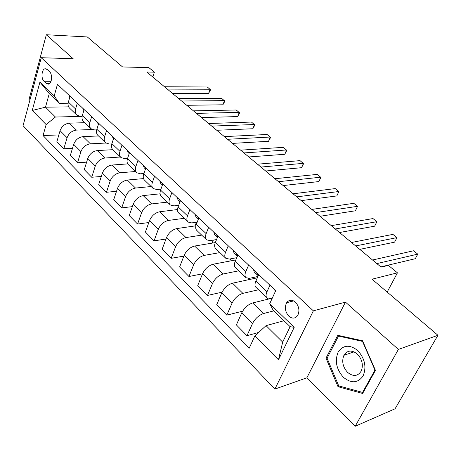 <?xml version="1.0" encoding="UTF-8"?>
<svg xmlns="http://www.w3.org/2000/svg" width="461" height="461" viewBox="0 0 461 461"><rect width="100%" height="100%" fill="white"/><g stroke="black" fill="none" stroke-linecap="round" stroke-linejoin="round"><path stroke-width="0.69" d="M295.438 302.151C292.026 299.408 289.105 299.592 286.667 302.698C284.42 307.326 285.123 311.797 288.776 316.108C292.274 318.983 295.265 318.753 297.743 315.416C299.84 310.749 299.068 306.329 295.438 302.151M355.189 426.258L395.071 408.792L437.95 335.28L398.379 349.426L345.462 302.122L313.353 310.847L274.877 389.084L306.853 377.824L355.189 426.258L398.379 349.426M313.353 310.847L41.26 57.706L23.05 125.697L274.877 389.084M41.26 57.706L73.166 58.731L46.331 34.742L29.037 99.443L29.861 100.268M46.331 34.742L87.302 36.943L122.574 66.954L148.88 67.623L154.395 72.175L146.794 72.02L381.091 267.121L388.41 265.38L397.44 272.837L372.039 279.199L437.95 335.28M43.979 81.24L46.296 83.464L48.653 84.161C51.984 83.441 52.646 74.261 49.534 71.668L47.189 69.473L44.953 68.787C41.594 69.427 40.891 78.606 43.979 81.24L51.033 81.315M46.146 124.551L32.241 110.467L39.928 82.087L54.214 95.865L59.336 103.333L49.269 93.595L45.495 107.183L55.429 117.019L46.146 124.551L43.052 135.557L249.222 348.17L254.881 335.896L266.055 325.639L282.679 342.108L290.119 326.665L273.194 310.288L269.714 303.707L294.204 327.322L278.479 359.787L254.881 335.896M269.714 303.707L275.718 290.678L57.458 84.334L54.214 95.865M387.165 292.072L397.44 272.837M152.781 76.999L154.395 72.175M68.631 106.86L45.495 107.183L32.241 110.467M59.336 103.333L68.124 103.241M269.962 285.232L266.994 291.75C265.738 294.642 265.743 296.7 267.005 297.904L270.446 298.371L272.388 297.898M248.646 265.081L245.828 271.541C244.647 274.416 244.71 276.479 246.018 277.729L249.499 278.3L257.941 276.491M228.241 245.788L225.567 252.19C224.444 255.037 224.559 257.105 225.907 258.396L229.428 259.065L236.758 257.687M208.677 227.296L206.142 233.641C205.076 236.464 205.237 238.539 206.62 239.864L210.176 240.613L216.537 239.576M189.92 209.559L187.5 215.84C186.498 218.641 186.699 220.721 188.117 222.075L191.695 222.905L197.199 222.133M171.907 192.531L169.608 198.754C168.651 201.526 168.899 203.606 170.34 204.989L173.941 205.894L178.689 205.324M154.596 176.171L152.407 182.331C151.502 185.08 151.784 187.16 153.254 188.566L156.873 189.534L160.947 189.125M137.954 160.44L135.868 166.536C135.01 169.262 135.327 171.336 136.813 172.766L140.449 173.797L143.913 173.509M121.94 145.296L119.952 151.335C119.134 154.037 119.48 156.106 120.989 157.553L124.637 158.642L127.553 158.446M106.52 130.717L104.618 136.692C103.84 139.366 104.215 141.435 105.742 142.898L109.395 144.039L111.827 143.913M91.653 116.662L89.843 122.586C89.106 125.231 89.503 127.294 91.047 128.769L94.701 129.956L96.701 129.881M77.321 103.114L75.587 108.975C74.889 111.597 75.31 113.654 76.866 115.141L80.525 116.374L82.15 116.333M82.133 116.403L55.429 117.019M84.726 122.695L69.323 123.15C64.886 123.727 61.797 126.239 60.068 130.699L56.876 141.683L63.82 148.77L72.481 148.304M92.229 129.524L76.411 130.094C71.956 130.705 68.845 133.246 67.081 137.735L63.82 148.77M98.521 135.96L83.061 136.623C78.595 137.257 75.466 139.833 73.674 144.339L70.337 155.426L77.529 162.762L86.622 162.145M105.909 143.037L90.396 143.815C85.919 144.489 82.767 147.088 80.94 151.623L77.529 162.762M112.801 149.687L97.288 150.574C92.799 151.277 89.63 153.911 87.769 158.463L84.282 169.654L91.727 177.255L101.293 176.465M120.436 157.022L104.889 158.031C100.389 158.768 97.196 161.431 95.3 166.012L91.727 177.255M127.766 163.897L112.035 165.038C107.522 165.81 104.307 168.501 102.382 173.111L98.729 184.4L106.451 192.283L116.529 191.286M135.511 171.509L119.918 172.766C115.394 173.584 112.156 176.304 110.191 180.937L106.451 192.283M143.515 178.603L127.328 180.032C122.799 180.885 119.532 183.639 117.532 188.295L113.711 199.694L121.721 207.871L132.365 206.632M151.139 186.532L135.511 188.053C130.964 188.952 127.674 191.741 125.64 196.421L121.721 207.871M160.082 193.81L143.198 195.602C138.652 196.536 135.338 199.354 133.264 204.062L129.253 215.558L137.574 224.046L148.84 222.536M167.355 202.12L151.692 203.929C147.134 204.909 143.797 207.767 141.683 212.498L137.574 224.046M177.508 209.542L159.685 211.766C155.115 212.786 151.755 215.679 149.6 220.433L145.399 232.033L154.037 240.855L165.995 239.011M184.193 218.307L168.507 220.421C163.932 221.493 160.543 224.421 158.348 229.203L154.037 240.855M195.885 225.804L176.817 228.57C172.23 229.682 168.818 232.644 166.582 237.455L162.168 249.153L171.158 258.327L183.876 256.097M201.688 235.122L185.99 237.565C181.404 238.735 177.963 241.737 175.676 246.572L171.158 258.327M215.299 242.601L194.634 246.041C190.036 247.257 186.572 250.294 184.244 255.158L179.611 266.959L188.964 276.502L202.54 273.805M219.88 252.605L204.183 255.406C199.584 256.679 196.092 259.762 193.712 264.649L188.964 276.502M235.802 259.929L213.184 264.228C208.574 265.553 205.059 268.671 202.633 273.586L197.769 285.486L207.502 295.426L222.069 292.17M238.81 270.803L223.13 273.984C218.52 275.373 214.976 278.53 212.498 283.469L207.502 295.426M257.347 277.822L232.505 283.181C227.89 284.621 224.317 287.825 221.793 292.787L216.676 304.784L226.818 315.145L242.619 311.192M258.529 289.75L242.872 293.352C238.256 294.856 234.661 298.1 232.073 303.096L226.818 315.145M272.272 298.158L252.651 302.935C248.03 304.502 244.405 307.792 241.766 312.812L236.384 324.907L246.969 335.706L258.638 332.444M273.799 310.87L263.467 313.549C258.851 315.18 255.198 318.522 252.501 323.564L246.969 335.706M283.988 320.729L266.055 325.639M70.066 96.257L68.378 102.088C67.692 104.699 68.13 106.75 69.686 108.243L76.612 114.898M43.052 135.557L58.841 134.923M84.138 109.557L82.363 115.446C81.649 118.079 82.064 120.142 83.608 121.623L90.794 128.533M98.723 123.346L96.868 129.293C96.113 131.955 96.499 134.018 98.032 135.488L105.494 142.662M113.85 137.649L111.908 143.653C111.113 146.339 111.476 148.413 112.991 149.865L120.742 157.316M129.553 152.493L127.518 158.561C126.677 161.269 127.011 163.344 128.51 164.784L136.571 172.529M145.866 167.913L143.728 174.039C142.847 176.776 143.146 178.856 144.627 180.274L153.012 188.336M162.819 183.945L160.578 190.134C159.65 192.894 159.915 194.974 161.373 196.369L170.103 204.765M194.991 225.936L196.444 222.237M180.464 200.621L178.107 206.868C177.128 209.657 177.352 211.737 178.782 213.103L187.886 221.85M212.066 243.137L213.299 240.106M198.829 217.984L196.351 224.294C195.32 227.106 195.504 229.18 196.905 230.523L206.395 239.645M229.751 261.082L230.702 258.823M217.967 236.078L215.362 242.446C214.273 245.281 214.411 247.355 215.777 248.663L225.688 258.189M248.076 279.821L248.692 278.421M237.928 254.945L235.185 261.375C234.032 264.234 234.125 266.302 235.45 267.57L245.805 277.522M267.063 299.425L267.593 298.273M258.759 274.641L255.872 281.129C254.656 284.016 254.691 286.074 255.976 287.301L266.804 297.708M49.269 93.595L39.928 82.087M294.204 327.322L290.119 326.665M278.479 359.787L282.679 342.108M345.462 302.122L306.853 377.824M375.438 370.39L362.565 340.783L337.792 335.303L326.008 358.128L338.011 386.704L362.64 393.469L375.438 370.39M339.567 386.116L338.011 386.704M327.345 357.678L326.008 358.128M68.925 95.173L69.767 97.288M172.483 93.41L208.614 93.37L210.141 89.238L167.303 89.094M208.614 93.37L210.596 89.814L207.323 87.002L164.491 86.754M82.744 108.237L83.821 110.605M186.763 105.298L222.899 104.797L224.484 100.631L181.634 101.028M222.899 104.797L224.893 101.172L221.58 98.326L178.73 98.614M97.058 121.767L98.389 124.407M201.509 117.578L237.634 116.581L239.276 112.38L196.444 113.36M237.634 116.581L239.645 112.887L236.28 110L193.441 110.859M111.896 135.799L113.504 138.721M216.751 130.267L252.841 128.746L254.547 124.51L211.749 126.107M252.841 128.746L254.864 124.977L251.458 122.056L208.649 123.525M127.288 150.349L128.285 152.718L129.189 153.576M232.505 143.388L268.538 141.308L270.319 137.032L227.578 139.291M268.538 141.308L270.578 137.459L267.126 134.497L224.369 136.617M343.341 377.248C351.236 383.656 357.817 383.229 363.084 375.974C366.708 367.031 364.899 358.531 357.661 350.475C349.571 344.304 343.042 344.903 338.08 352.273C334.657 360.98 336.409 369.307 343.341 377.248M347.565 372.361C353.293 376.919 357.886 376.412 361.349 370.846C363.452 364.83 362.127 359.24 357.373 354.071C351.818 349.766 347.34 350.176 343.929 355.298C341.555 361.268 342.765 366.956 347.565 372.361M338.512 336.081L362.513 341.405L374.966 370.062L362.582 392.415L338.72 385.886L327.08 358.197L338.512 336.081L339.671 335.717M363.406 392.086L362.582 392.415M143.267 165.459L144.253 167.839M248.802 156.959L284.76 154.285L286.609 149.975L243.961 152.931M284.76 154.285L286.811 150.355L283.308 147.353L240.642 150.165M145.751 167.804L145.768 168.196M159.869 181.15L160.814 183.518M265.674 171.014L301.529 167.7L303.453 163.35L260.926 167.061M301.529 167.7L303.592 163.69L300.036 160.635L257.486 164.191M162.445 183.587L162.566 184.642M177.122 197.464L178.027 199.826M283.152 185.564L318.868 181.571L320.873 177.18L278.507 181.697M318.868 181.571L320.942 177.473L317.341 174.379L274.94 178.724M179.807 199.999L180.101 201.578M195.078 214.44L195.931 216.785M301.264 200.644L336.812 195.925L338.898 191.499L296.728 196.87M336.812 195.925L338.898 191.499L335.245 188.595L293.029 193.793M197.867 217.079L198.397 219.09M213.771 232.108L214.549 234.419L217.281 237M320.043 216.284L355.391 210.792L357.569 206.326L315.635 212.613M355.391 210.792L357.569 206.326L353.783 203.318L311.797 209.421M216.682 234.862L217.506 237.208M233.249 250.525L233.975 252.818L236.85 255.538M339.532 232.517L374.637 226.19L376.908 221.689L335.268 228.961M376.908 221.689L372.984 218.572L331.28 225.642M236.286 253.394L237.455 256.051M253.567 269.737L254.23 272.002L257.221 274.831M359.776 249.372L394.599 242.152L396.967 237.617L355.662 245.944M396.967 237.617L392.893 234.384L351.518 242.492M256.731 272.728L257.388 274.987L258.281 275.718M274.779 289.785L275.182 291.836M289.733 300.365L291.191 301.552M380.815 266.89L415.298 258.719L417.77 254.138L376.862 263.6M417.77 254.138L413.546 250.784L372.557 260.016M76.411 130.094L69.323 123.15M90.396 143.815L83.061 136.623M104.889 158.031L97.288 150.574M119.918 172.766L112.035 165.038M135.511 188.053L127.328 180.032M151.692 203.929L143.198 195.602M168.507 220.421L159.685 211.766M185.99 237.565L176.817 228.57M204.183 255.406L194.634 246.041M223.13 273.984L213.184 264.228M242.872 293.352L232.505 283.181M263.467 313.549L252.651 302.935M67.081 137.735L60.068 130.699M75.587 108.975L68.378 102.088M89.843 122.586L82.363 115.446M80.94 151.623L73.674 144.339M104.618 136.692L96.868 129.293M95.3 166.012L87.769 158.463M119.952 151.335L111.908 143.653M110.191 180.937L102.382 173.111M135.868 166.536L127.518 158.561M125.64 196.421L117.532 188.295M152.407 182.331L143.728 174.039M141.683 212.498L133.264 204.062M169.608 198.754L160.578 190.134M158.348 229.203L149.6 220.433M187.5 215.84L178.107 206.868M175.676 246.572L166.582 237.455M206.142 233.641L196.351 224.294M193.712 264.649L184.244 255.158M225.567 252.19L215.362 242.446M212.498 283.469L202.633 273.586M245.828 271.541L235.185 261.375M232.073 303.096L221.793 292.787M266.994 291.75L255.872 281.129M252.501 323.564L241.766 312.812M49.73 83.493L46.296 83.464M236.827 255.515L233.998 252.835M289.877 300.33L291.081 301.471M293.72 300.912L286.667 302.698M46.123 68.816L44.953 68.787M354.065 351.852L343.929 355.298M144.224 167.816L145.486 169.008M160.785 183.501L162.422 185.045M178.004 199.803L180.044 201.734M195.908 216.762L198.386 219.108M214.549 234.419L217.298 237.023M254.23 272.002L257.238 274.848"/></g></svg>
